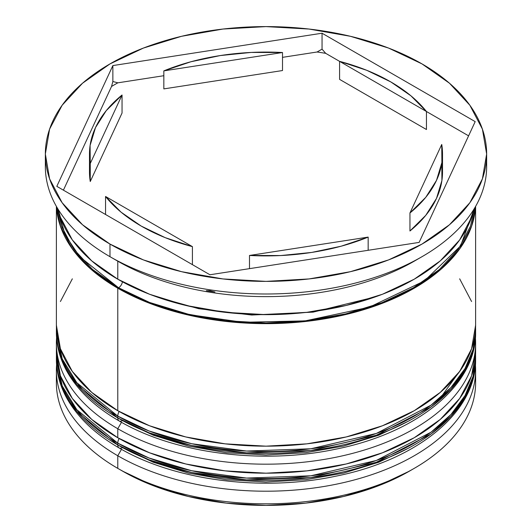 <?xml version="1.0" encoding="UTF-8"?>
<svg xmlns="http://www.w3.org/2000/svg" width="532" height="532" viewBox="0 0 532 532"><rect width="100%" height="100%" fill="white"/><g stroke="black" fill="none" stroke-linecap="round" stroke-linejoin="round"><path stroke-width="0.8" d="M475.568 354.877A209.615 121.023 180 0 1 475.615 357.571L473.088 378.112L465.034 397.344L451.003 416.277L431.053 433.979L376.317 462.281L310.834 477.596L246.582 479.877L191.7 472.536L149.013 459.794L117.778 444.952A6.617 3.824 120 0 0 119.148 447.977A6.617 3.824 -60 0 1 117.778 444.952A209.615 121.023 0 0 0 346.219 471.186A209.615 121.023 0 0 0 475.615 359.373C476.459 412.287 416.948 460.12 335.699 476.213C262.063 491.907 174.476 480.589 119.148 447.977C94.676 433.813 77.054 416.895 66.281 397.224C59.717 384.988 56.419 372.373 56.385 359.373A209.615 121.023 0 0 0 117.778 444.952L117.778 443.149L149.013 457.992L191.7 470.734L246.582 478.075L310.834 475.794L376.317 460.479L431.053 432.177L451.003 414.475L465.034 395.549L473.088 376.31L475.615 357.571A209.615 121.023 180 0 1 346.219 469.384A209.615 121.023 180 0 1 117.778 443.149L117.778 444.952L76.847 411.529L62.224 387.742L56.385 359.373L56.385 357.571L62.224 385.939L76.847 409.726L117.778 443.149A209.615 121.023 180 0 1 56.385 357.571L56.432 354.831M119.155 438.528A6.617 3.824 120 0 0 117.778 443.149A6.617 3.824 -60 0 1 119.155 438.528M119.148 447.977A6.617 3.824 -60 0 0 122.46 447.651L153.223 462.228L188.315 473.061L226.399 479.724L266 481.979L305.601 479.724L343.685 473.061L378.777 462.228L409.54 447.651M440.829 397.318L462.328 367.552M475.568 327.852A209.615 121.023 180 0 1 475.615 330.552L473.088 351.087L465.034 370.325L451.003 389.251L431.053 406.953L376.317 435.256L310.834 450.571L246.582 452.852L191.7 445.517L149.013 432.769L117.778 417.926A6.617 3.824 120 0 0 119.148 420.958A6.617 3.824 -60 0 1 117.778 417.926A209.615 121.023 0 0 0 346.219 444.16A209.615 121.023 0 0 0 475.615 332.347C476.459 385.261 416.948 433.095 335.699 449.188C262.063 464.882 174.476 453.563 119.148 420.958C94.676 406.787 77.054 389.87 66.281 370.199C59.717 357.969 56.419 345.348 56.385 332.347A209.615 121.023 0 0 0 117.778 417.926L117.778 416.124L149.013 430.967L191.7 443.715L246.582 451.05L310.834 448.769L376.317 433.454L431.053 405.151L451.003 387.449L465.034 368.523L473.088 349.285L475.615 330.552A209.615 121.023 180 0 1 346.219 442.358A209.615 121.023 180 0 1 117.778 416.124L117.778 417.926L76.847 384.503L62.224 360.716L56.385 332.347L56.385 330.552L62.224 358.914L76.847 382.708L117.778 416.124A209.615 121.023 180 0 1 56.385 330.552L56.432 327.812M119.155 411.502A6.617 3.824 120 0 0 117.778 416.124A6.617 3.824 -60 0 1 119.155 411.502M119.148 420.958A6.617 3.824 -60 0 0 122.46 420.626L153.223 435.203L188.315 446.035L226.399 452.705L266 454.953L305.601 452.705L343.685 446.035L378.777 435.203L409.54 420.626M375.107 296.962L313.129 312.131L251.722 315.037L198.655 308.693L156.893 296.962L198.655 308.693L251.722 315.037L313.129 312.131L375.107 296.962M56.385 370.186A209.615 121.023 180 0 1 56.585 364.866A209.615 121.023 0 0 0 117.778 455.758L121.495 449.314L117.778 455.758A209.615 121.023 180 0 1 56.385 370.186L56.385 382.794A209.615 121.023 0 0 0 117.778 468.373L122.46 471.073A202.998 117.2 0 0 0 409.54 471.073L378.777 485.649L343.685 496.476L305.601 503.146L266 505.4L226.399 503.146L188.315 496.476L153.223 485.649L122.46 471.073L117.778 468.373A209.615 121.023 0 0 0 346.219 494.607A209.615 121.023 0 0 0 475.615 382.794A209.615 121.023 0 0 0 475.335 376.49A209.615 121.023 180 0 1 414.222 468.366A209.615 121.023 180 0 1 117.778 468.373L117.778 455.758A209.615 121.023 0 0 0 350.455 480.948A209.615 121.023 0 0 0 475.415 364.866A209.615 121.023 180 0 1 475.615 370.186A209.615 121.023 180 0 1 346.219 481.992A209.615 121.023 180 0 1 117.778 455.758L117.778 468.373A209.615 121.023 180 0 1 117.778 468.366A209.615 121.023 180 0 1 56.665 376.49M56.385 343.16A209.615 121.023 180 0 1 56.585 337.84A209.615 121.023 0 0 0 117.778 428.732A209.615 121.023 180 0 1 56.385 343.16L56.385 352.171A209.615 121.023 0 0 0 117.778 437.743L117.778 428.732L121.495 422.288L117.778 428.732A209.615 121.023 0 0 0 350.455 453.922A209.615 121.023 0 0 0 475.415 337.84A209.615 121.023 180 0 1 475.615 343.16A209.615 121.023 180 0 1 346.219 454.966A209.615 121.023 180 0 1 117.778 428.732L117.778 437.743A209.615 121.023 0 0 0 346.219 463.977A209.615 121.023 0 0 0 475.615 352.171A209.615 121.023 0 0 0 475.475 347.662M45.353 153.994L45.353 166.602A220.647 127.394 0 0 0 109.978 256.683L109.978 244.068A220.647 127.394 180 0 1 45.353 153.994A220.647 127.394 180 0 1 181.558 36.296A220.647 127.394 180 0 1 422.022 63.913L388.586 48.066L350.442 36.296L309.045 29.047L266 26.6L222.955 29.047L181.558 36.296L143.414 48.066L109.978 63.913L82.533 83.218L62.144 105.243L49.589 129.136L45.353 153.994L49.589 178.845L62.144 202.739L82.533 224.763L109.978 244.068L143.414 259.915L181.558 271.686L222.955 278.934L266 281.381L309.045 278.934L350.442 271.686L388.586 259.915L422.022 244.068L449.467 224.763L469.856 202.739L482.411 178.845L486.647 153.994L482.411 129.136L469.856 105.243L449.467 83.218L422.022 63.913A220.647 127.394 180 0 1 486.647 153.994A220.647 127.394 180 0 1 350.442 271.686A220.647 127.394 180 0 1 109.978 244.068L109.978 256.683A220.647 127.394 0 0 0 350.442 284.294A220.647 127.394 0 0 0 486.647 166.602A220.647 127.394 0 0 0 486.381 160.305A220.647 127.394 180 0 1 422.022 256.683A220.647 127.394 180 0 1 109.978 256.683L117.778 261.185A209.615 121.023 0 0 0 414.222 261.185L417.347 259.383A214.03 123.57 180 0 1 414.149 261.192L419.136 258.346L414.149 261.192A214.03 123.57 0 0 0 418.039 258.978A214.03 123.57 180 0 1 417.347 259.383M206.296 290.672L209.947 290.711L214.941 292.008A214.03 123.57 180 0 1 206.296 290.672L209.947 290.711L214.941 292.008A214.03 123.57 0 0 1 206.296 290.672M117.778 288.211L117.778 410.717A209.615 121.023 0 0 0 346.219 436.952A209.615 121.023 0 0 0 475.615 325.145L471.591 348.753L459.661 371.456L440.29 392.377L414.222 410.717L382.455 425.773L346.219 436.952L306.898 443.841L266 446.168L225.103 443.841L185.781 436.952L149.545 425.773L117.778 410.717L117.778 288.211L91.71 269.87L72.339 248.949L60.409 226.246L56.492 206.576A209.615 121.023 180 0 0 117.778 288.211A209.615 121.023 180 0 0 343.054 315.183A209.615 121.023 180 0 0 475.508 206.576L471.591 226.246L459.661 248.949L440.29 269.87L414.222 288.211L382.455 303.26L346.219 314.445L306.898 321.328L266 323.656L225.103 321.328L185.781 314.445L149.545 303.26L117.778 288.211M415.771 260.281A209.615 121.023 180 0 1 117.778 261.185L117.778 279.2A209.615 121.023 0 0 0 333.404 308.221A209.615 121.023 0 0 0 473.832 209.389L471.591 217.236L459.661 239.939L440.29 260.86L414.222 279.2L382.455 294.249L346.219 305.435L306.898 312.324L266 314.645L225.103 312.324L185.781 305.435L149.545 294.249L117.778 279.2L117.778 261.185A209.615 121.023 180 0 1 117.772 261.185L109.978 256.683A220.647 127.394 180 0 1 45.619 160.305M122.407 281.794A5.52 3.185 -60 0 1 118.556 287.759L79.66 256.657L65.064 234.785L57.749 208.71L61.493 226.12L73.356 248.703L92.628 269.518L118.556 287.759A5.52 3.185 120 0 0 122.407 281.794M339.582 79.368L339.582 61.353A176.518 101.911 180 0 1 390.821 81.928A176.518 101.911 180 0 1 426.451 111.507L426.451 129.522L339.582 79.368L339.582 61.353L426.451 111.507L410.917 95.8L390.821 81.928L366.787 70.324L339.582 61.353L325.704 53.346L322.053 49.163L317.059 52.003A214.03 123.57 180 0 1 325.704 53.346L322.053 49.163L317.059 52.003L282.505 57.35L317.059 52.003A214.03 123.57 0 0 1 325.704 53.346L426.451 111.507L426.451 129.522L339.582 79.368M368.164 250.286L368.164 237.099A176.518 101.911 180 0 1 249.495 255.46L249.495 268.647L249.495 255.46L280.823 255.546L311.685 252.434L341.112 246.216L368.164 237.099L249.495 255.46L368.164 237.099L368.164 250.286M192.418 264.643L192.418 246.629A176.518 101.911 180 0 1 105.549 196.474L105.549 214.489L105.549 196.474L121.083 212.182L141.18 226.053L165.213 237.658L192.418 246.629L105.549 196.474L192.418 246.629L192.418 264.643M89.482 153.994L89.482 172.009A176.518 101.911 0 0 0 90.254 181.532L90.254 163.517A176.518 101.911 180 0 1 89.482 153.994A176.518 101.911 180 0 1 122.047 95.009L122.047 113.023L90.254 181.532L89.482 171.61M163.836 88.897L163.836 70.882A176.518 101.911 180 0 1 282.505 52.522L282.505 70.543L163.836 88.897L163.836 70.882L282.505 52.522L251.177 52.435L220.315 55.554L190.888 61.765L163.836 70.882L282.505 52.522L282.505 70.543L163.836 88.897M90.254 163.517L122.047 95.009L106.254 110.629L95.494 127.614L90.101 145.429L90.254 163.517L122.047 95.009L122.047 113.023L90.254 181.532L90.254 163.517M474.251 208.71L460.559 245.93L424.396 280.923L369.274 307.217L305.115 320.882L242.964 322.286L190.084 314.758L148.88 302.236L118.556 287.759L150.157 302.728L186.207 313.853L225.322 320.703L266 323.017L306.678 320.703L345.793 313.853L381.843 302.728L413.444 287.759L439.372 269.518L458.644 248.703L470.507 226.12L474.251 208.704M419.136 242.406L209.947 274.765L56.811 186.353L112.864 65.576L322.053 33.217L475.189 121.629L419.136 242.406L209.947 274.765L56.811 186.353L112.864 65.576L112.864 81.522L111.527 86.477A214.03 123.57 180 0 1 117.851 82.826L112.864 81.522L111.527 86.477L63.408 190.157L111.527 86.477A214.03 123.57 0 0 1 117.851 82.826L112.864 81.522L112.864 65.576L322.053 33.217L322.053 49.163L322.053 33.217L475.189 121.629L419.136 242.406M58.168 209.389A209.615 121.023 0 0 0 117.778 279.2L91.71 260.86L72.339 239.939L60.409 217.236L58.168 209.382M56.385 325.145A209.615 121.023 0 0 0 117.778 410.717L91.71 392.377L72.339 371.456L60.409 348.753L56.385 325.145L56.385 206.383M72.339 278.828L60.409 301.531M471.591 301.531L459.661 278.828M56.385 352.171L60.409 375.778L72.339 398.481L91.71 419.402L117.778 437.743L149.545 452.792L185.781 463.977L225.103 470.867L266 473.187L306.898 470.867L346.219 463.977L382.455 452.792L414.222 437.743L440.29 419.402L459.661 398.481L471.591 375.778L475.615 352.171L475.615 343.16M163.836 75.71L117.851 82.826L163.836 75.71M468.592 135.84L426.451 111.507L468.592 135.84M441.826 162.998L441.899 180.567L436.506 198.383L425.746 215.374L409.953 230.994A176.518 101.911 0 0 0 442.518 172.009L442.518 153.994A176.518 101.911 180 0 1 409.953 212.973L409.953 230.994L409.953 212.973L425.746 197.352L436.506 180.368L441.899 162.553L441.746 144.465A176.518 101.911 180 0 1 442.518 153.994M441.746 144.465L409.953 212.973L441.746 144.465M475.615 357.571L475.568 354.831M475.615 330.552L475.568 327.812M414.222 468.366L409.54 471.073M422.022 256.683L419.136 258.346M475.615 370.186L475.615 382.794M475.615 206.383L475.615 325.145M486.647 153.994L486.647 166.602"/></g></svg>
